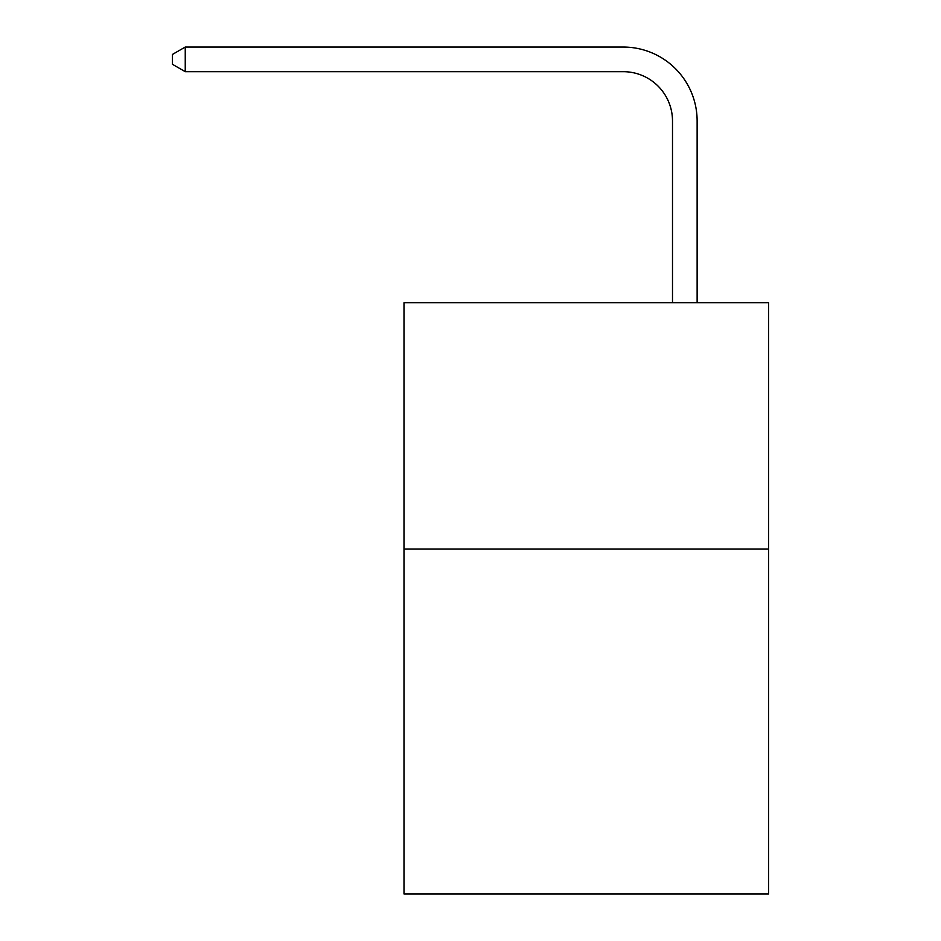 <?xml version="1.0" encoding="UTF-8"?>
<svg xmlns="http://www.w3.org/2000/svg" width="941" height="941" viewBox="0 0 941 941"><rect width="100%" height="100%" fill="white"/><g stroke="black" fill="none" stroke-linecap="round" stroke-linejoin="round"><path stroke-width="1.41" d="M768.562 549.085L768.562 893.95L403.995 893.95L403.995 302.743L768.562 302.743L768.562 549.085L403.995 549.085M672.497 302.743L672.497 120.954A49.261 49.261 124.4 0 0 623.224 71.681L185.248 71.681L172.438 64.294L172.438 54.437L185.248 47.05L623.224 47.05A73.904 73.904 -55.6 0 1 697.128 120.954L697.128 302.743M672.497 120.954A49.261 49.261 124.4 0 0 623.224 71.681A49.261 49.261 124.4 0 1 672.497 120.954A49.261 49.261 124.4 0 0 623.224 71.681A49.261 49.261 124.4 0 1 672.497 120.954A49.261 49.261 124.4 0 0 623.224 71.681A49.261 49.261 124.4 0 1 672.497 120.954A49.261 49.261 124.4 0 0 623.224 71.681A49.261 49.261 124.4 0 1 672.497 120.954A49.261 49.261 124.4 0 0 623.224 71.681A49.261 49.261 124.4 0 1 672.497 120.954A49.261 49.261 124.4 0 0 623.224 71.681A49.261 49.261 124.4 0 1 672.497 120.954A49.261 49.261 124.4 0 0 623.224 71.681A49.261 49.261 124.4 0 1 672.497 120.954A49.261 49.261 124.4 0 0 623.224 71.681A49.261 49.261 124.4 0 1 672.497 120.954A49.261 49.261 124.4 0 0 623.224 71.681A49.261 49.261 124.4 0 1 672.497 120.954A49.261 49.261 124.4 0 0 623.224 71.681A49.261 49.261 124.4 0 1 672.497 120.954A49.261 49.261 124.4 0 0 623.224 71.681A49.261 49.261 124.4 0 1 672.497 120.954A49.261 49.261 124.4 0 0 623.224 71.681A49.261 49.261 124.4 0 1 672.497 120.954A49.261 49.261 124.4 0 0 623.224 71.681A49.261 49.261 124.4 0 1 672.497 120.954A49.261 49.261 124.4 0 0 623.224 71.681A49.261 49.261 124.4 0 1 672.497 120.954A49.261 49.261 124.4 0 0 623.224 71.681A49.261 49.261 124.4 0 1 672.497 120.954A49.261 49.261 124.4 0 0 623.224 71.681A49.261 49.261 124.4 0 1 672.497 120.954A49.261 49.261 124.4 0 0 623.224 71.681A49.261 49.261 124.4 0 1 672.497 120.954A49.261 49.261 124.4 0 0 623.224 71.681A49.261 49.261 124.4 0 1 672.497 120.954A49.261 49.261 124.4 0 0 623.224 71.681A49.261 49.261 124.4 0 1 672.497 120.954A49.261 49.261 124.4 0 0 623.224 71.681A49.261 49.261 124.4 0 1 672.497 120.954A49.261 49.261 124.4 0 0 623.224 71.681A49.261 49.261 124.4 0 1 672.497 120.954A49.261 49.261 124.4 0 0 623.224 71.681A49.261 49.261 124.4 0 1 672.497 120.954A49.261 49.261 124.4 0 0 623.224 71.681A49.261 49.261 124.4 0 1 672.497 120.954A49.261 49.261 124.4 0 0 623.224 71.681A49.261 49.261 124.4 0 1 672.497 120.954A49.261 49.261 124.4 0 0 623.224 71.681A49.261 49.261 124.4 0 1 672.497 120.954A49.261 49.261 124.4 0 0 623.224 71.681A49.261 49.261 124.4 0 1 672.497 120.954A49.261 49.261 124.4 0 0 623.224 71.681A49.261 49.261 124.4 0 1 672.497 120.954A49.261 49.261 124.4 0 0 623.224 71.681A49.261 49.261 124.4 0 1 672.497 120.954A49.261 49.261 124.4 0 0 623.224 71.681A49.261 49.261 124.4 0 1 672.497 120.954A49.261 49.261 124.4 0 0 623.224 71.681A49.261 49.261 124.4 0 1 672.497 120.954A49.261 49.261 124.4 0 0 623.224 71.681A49.261 49.261 124.4 0 1 672.497 120.954A49.261 49.261 124.4 0 0 623.224 71.681A49.261 49.261 124.4 0 1 672.497 120.954A49.261 49.261 124.4 0 0 623.224 71.681A49.261 49.261 124.4 0 1 672.497 120.954A49.261 49.261 124.4 0 0 623.224 71.681M185.248 71.681L185.248 47.05L623.224 47.05"/></g></svg>
